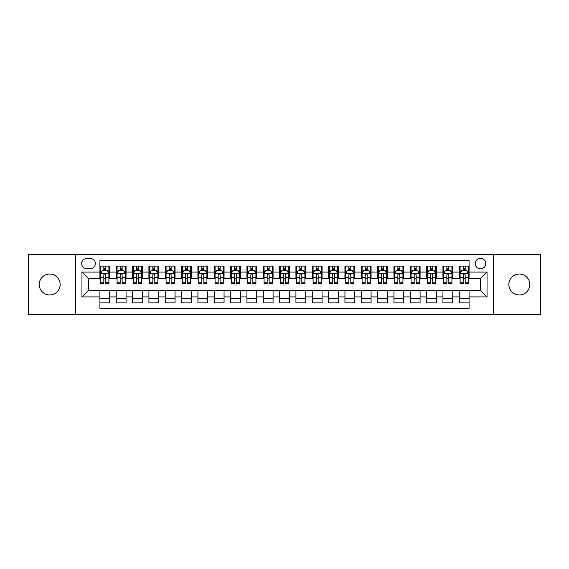 <?xml version="1.0" encoding="UTF-8"?>
<svg xmlns="http://www.w3.org/2000/svg" width="569" height="569" viewBox="0 0 569 569"><rect width="100%" height="100%" fill="white"/><g stroke="black" fill="none" stroke-linecap="round" stroke-linejoin="round"><path stroke-width="0.85" d="M519.312 274.045A10.455 10.455 0 0 0 508.857 284.5A10.455 10.455 0 0 0 519.312 294.955A10.455 10.455 0 0 0 529.767 284.5A10.455 10.455 0 0 0 519.312 274.045M49.688 274.045A10.455 10.455 0 0 0 39.233 284.5A10.455 10.455 0 0 0 49.688 294.955A10.455 10.455 0 0 0 60.143 284.5A10.455 10.455 0 0 0 49.688 274.045M480.521 258.362A5.228 5.228 0 0 0 475.293 263.589A5.228 5.228 0 0 0 480.521 268.817A5.228 5.228 0 0 0 485.748 263.589A5.228 5.228 0 0 0 480.521 258.362M493.586 314.721L540.55 314.721L540.55 254.279L493.586 254.279L493.586 314.721L75.414 314.721L75.414 254.279L28.45 254.279L28.45 314.721L75.414 314.721M469.084 266.121L459.283 266.121L459.283 272.089L452.753 272.089L452.753 278.618L459.283 278.618L459.283 272.089M452.753 272.089L452.753 266.121L442.952 266.121L442.952 272.089L436.416 272.089L436.416 278.618L442.952 278.618L442.952 272.089M436.416 272.089L436.416 266.121L426.615 266.121L426.615 272.089L420.078 272.089L420.078 278.618L426.615 278.618L426.615 272.089M420.078 272.089L420.078 266.121L410.277 266.121L410.277 272.089L403.748 272.089L403.748 278.618L410.277 278.618L410.277 272.089M403.748 272.089L403.748 266.121L393.947 266.121L393.947 272.089L387.411 272.089L387.411 278.618L393.947 278.618L393.947 272.089M387.411 272.089L387.411 266.121L377.61 266.121L377.61 272.089L371.073 272.089L371.073 278.618L377.61 278.618L377.61 272.089M371.073 272.089L371.073 266.121L361.272 266.121L361.272 272.089L354.743 272.089L354.743 278.618L361.272 278.618L361.272 272.089M354.743 272.089L354.743 266.121L344.942 266.121L344.942 272.089L338.406 272.089L338.406 278.618L344.942 278.618L344.942 272.089M338.406 272.089L338.406 266.121L328.605 266.121L328.605 272.089L322.068 272.089L322.068 278.618L328.605 278.618L328.605 272.089M322.068 272.089L322.068 266.121L312.267 266.121L312.267 272.089L305.738 272.089L305.738 278.618L312.267 278.618L312.267 272.089M305.738 272.089L305.738 266.121L295.937 266.121L295.937 272.089L289.401 272.089L289.401 278.618L295.937 278.618L295.937 272.089M289.401 272.089L289.401 266.121L279.599 266.121L279.599 272.089L273.063 272.089L273.063 278.618L279.599 278.618L279.599 272.089M273.063 272.089L273.063 266.121L263.262 266.121L263.262 272.089L256.733 272.089L256.733 278.618L263.262 278.618L263.262 272.089M256.733 272.089L256.733 266.121L246.932 266.121L246.932 272.089L240.395 272.089L240.395 278.618L246.932 278.618L246.932 272.089M240.395 272.089L240.395 266.121L230.594 266.121L230.594 272.089L224.058 272.089L224.058 278.618L230.594 278.618L230.594 272.089M224.058 272.089L224.058 266.121L214.257 266.121L214.257 272.089L207.728 272.089L207.728 278.618L214.257 278.618L214.257 272.089M207.728 272.089L207.728 266.121L197.927 266.121L197.927 272.089L191.39 272.089L191.39 278.618L197.927 278.618L197.927 272.089M191.39 272.089L191.39 266.121L181.589 266.121L181.589 272.089L175.053 272.089L175.053 278.618L181.589 278.618L181.589 272.089M175.053 272.089L175.053 266.121L165.252 266.121L165.252 272.089L158.723 272.089L158.723 278.618L165.252 278.618L165.252 272.089M158.723 272.089L158.723 266.121L148.922 266.121L148.922 272.089L142.385 272.089L142.385 278.618L148.922 278.618L148.922 272.089M142.385 272.089L142.385 266.121L132.584 266.121L132.584 272.089L126.048 272.089L126.048 278.618L132.584 278.618L132.584 272.089M126.048 272.089L126.048 266.121L116.247 266.121L116.247 278.618L109.717 278.618L109.717 266.121L99.916 266.121M99.916 302.879L109.717 302.879L109.717 290.382L116.247 290.382L116.247 302.879L126.048 302.879L126.048 290.382L132.584 290.382L132.584 296.911L126.048 296.911M132.584 296.911L132.584 302.879L142.385 302.879L142.385 290.382L148.922 290.382L148.922 296.911L142.385 296.911M148.922 296.911L148.922 302.879L158.723 302.879L158.723 290.382L165.252 290.382L165.252 296.911L158.723 296.911M165.252 296.911L165.252 302.879L175.053 302.879L175.053 290.382L181.589 290.382L181.589 296.911L175.053 296.911M181.589 296.911L181.589 302.879L191.39 302.879L191.39 290.382L197.927 290.382L197.927 296.911L191.39 296.911M197.927 296.911L197.927 302.879L207.728 302.879L207.728 290.382L214.257 290.382L214.257 296.911L207.728 296.911M214.257 296.911L214.257 302.879L224.058 302.879L224.058 290.382L230.594 290.382L230.594 296.911L224.058 296.911M230.594 296.911L230.594 302.879L240.395 302.879L240.395 290.382L246.932 290.382L246.932 296.911L240.395 296.911M246.932 296.911L246.932 302.879L256.733 302.879L256.733 290.382L263.262 290.382L263.262 296.911L256.733 296.911M263.262 296.911L263.262 302.879L273.063 302.879L273.063 290.382L279.599 290.382L279.599 296.911L273.063 296.911M279.599 296.911L279.599 302.879L289.401 302.879L289.401 290.382L295.937 290.382L295.937 296.911L289.401 296.911M295.937 296.911L295.937 302.879L305.738 302.879L305.738 290.382L312.267 290.382L312.267 296.911L305.738 296.911M312.267 296.911L312.267 302.879L322.068 302.879L322.068 290.382L328.605 290.382L328.605 296.911L322.068 296.911M328.605 296.911L328.605 302.879L338.406 302.879L338.406 290.382L344.942 290.382L344.942 296.911L338.406 296.911M344.942 296.911L344.942 302.879L354.743 302.879L354.743 290.382L361.272 290.382L361.272 296.911L354.743 296.911M361.272 296.911L361.272 302.879L371.073 302.879L371.073 290.382L377.61 290.382L377.61 296.911L371.073 296.911M377.61 296.911L377.61 302.879L387.411 302.879L387.411 290.382L393.947 290.382L393.947 296.911L387.411 296.911M393.947 296.911L393.947 302.879L403.748 302.879L403.748 290.382L410.277 290.382L410.277 296.911L403.748 296.911M410.277 296.911L410.277 302.879L420.078 302.879L420.078 290.382L426.615 290.382L426.615 296.911L420.078 296.911M426.615 296.911L426.615 302.879L436.416 302.879L436.416 290.382L442.952 290.382L442.952 296.911L436.416 296.911M442.952 296.911L442.952 302.879L452.753 302.879L452.753 290.382L459.283 290.382L459.283 296.911L452.753 296.911M86.687 268.653L90.279 268.653A5.064 5.064 0 0 0 95.343 263.589A5.064 5.064 0 0 0 90.279 258.525L86.687 258.525A5.064 5.064 0 0 0 81.623 263.589A5.064 5.064 0 0 0 86.687 268.653M493.586 254.279L75.414 254.279M469.084 272.089L469.084 260.652L99.916 260.652L99.916 278.618L88.48 278.618L88.48 290.382L99.916 290.382L99.916 308.348L469.084 308.348L469.084 290.382L480.521 290.382L480.521 278.618L469.084 278.618L469.084 272.089L487.05 272.089L487.05 296.911L469.084 296.911M99.916 296.911L81.95 296.911L81.95 272.089L99.916 272.089M459.283 296.911L459.283 302.879L469.084 302.879M99.916 270.204L100.734 270.204M103.835 270.204L105.798 270.204M108.899 270.204L109.717 270.204M99.916 278.454L100.734 278.454M103.835 278.454L105.798 278.454M108.899 278.454L109.717 278.454M99.916 290.546L109.717 290.546M99.916 298.796L109.717 298.796M116.247 278.454L117.065 278.454M120.173 278.454L122.129 278.454M125.237 278.454L126.048 278.454M116.247 270.204L117.065 270.204M120.173 270.204L122.129 270.204M125.237 270.204L126.048 270.204M116.247 290.546L126.048 290.546M116.247 298.796L126.048 298.796M132.584 290.546L142.385 290.546M132.584 298.796L142.385 298.796M132.584 270.204L133.402 270.204M136.503 270.204L138.466 270.204M141.567 270.204L142.385 270.204M132.584 278.454L133.402 278.454M136.503 278.454L138.466 278.454M141.567 278.454L142.385 278.454M148.922 290.546L158.723 290.546M148.922 298.796L158.723 298.796M148.922 270.204L149.739 270.204M152.841 270.204L154.804 270.204M157.905 270.204L158.723 270.204M148.922 278.454L149.739 278.454M152.841 278.454L154.804 278.454M157.905 278.454L158.723 278.454M165.252 290.546L175.053 290.546M165.252 298.796L175.053 298.796M165.252 270.204L166.07 270.204M169.178 270.204L171.134 270.204M174.242 270.204L175.053 270.204M165.252 278.454L166.07 278.454M169.178 278.454L171.134 278.454M174.242 278.454L175.053 278.454M181.589 290.546L191.39 290.546M181.589 298.796L191.39 298.796M181.589 270.204L182.407 270.204M185.508 270.204L187.471 270.204M190.572 270.204L191.39 270.204M181.589 278.454L182.407 278.454M185.508 278.454L187.471 278.454M190.572 278.454L191.39 278.454M197.927 290.546L207.728 290.546M197.927 298.796L207.728 298.796M197.927 270.204L198.745 270.204M201.846 270.204L203.809 270.204M206.91 270.204L207.728 270.204M197.927 278.454L198.745 278.454M201.846 278.454L203.809 278.454M206.91 278.454L207.728 278.454M214.257 290.546L224.058 290.546M214.257 298.796L224.058 298.796M214.257 270.204L215.075 270.204M218.183 270.204L220.139 270.204M223.247 270.204L224.058 270.204M214.257 278.454L215.075 278.454M218.183 278.454L220.139 278.454M223.247 278.454L224.058 278.454M230.594 290.546L240.395 290.546M230.594 298.796L240.395 298.796M230.594 270.204L231.412 270.204M234.513 270.204L236.476 270.204M239.577 270.204L240.395 270.204M230.594 278.454L231.412 278.454M234.513 278.454L236.476 278.454M239.577 278.454L240.395 278.454M246.932 290.546L256.733 290.546M246.932 298.796L256.733 298.796M246.932 270.204L247.75 270.204M250.851 270.204L252.807 270.204M255.915 270.204L256.733 270.204M246.932 278.454L247.75 278.454M250.851 278.454L252.807 278.454M255.915 278.454L256.733 278.454M263.262 290.546L273.063 290.546M263.262 298.796L273.063 298.796M263.262 270.204L264.08 270.204M267.188 270.204L269.144 270.204M272.252 270.204L273.063 270.204M263.262 278.454L264.08 278.454M267.188 278.454L269.144 278.454M272.252 278.454L273.063 278.454M279.599 290.546L289.401 290.546M279.599 298.796L289.401 298.796M279.599 270.204L280.417 270.204M283.518 270.204L285.482 270.204M288.583 270.204L289.401 270.204M279.599 278.454L280.417 278.454M283.518 278.454L285.482 278.454M288.583 278.454L289.401 278.454M295.937 290.546L305.738 290.546M295.937 298.796L305.738 298.796M295.937 270.204L296.748 270.204M299.856 270.204L301.812 270.204M304.92 270.204L305.738 270.204M295.937 278.454L296.748 278.454M299.856 278.454L301.812 278.454M304.92 278.454L305.738 278.454M312.267 290.546L322.068 290.546M312.267 298.796L322.068 298.796M312.267 270.204L313.085 270.204M316.193 270.204L318.149 270.204M321.25 270.204L322.068 270.204M312.267 278.454L313.085 278.454M316.193 278.454L318.149 278.454M321.25 278.454L322.068 278.454M328.605 290.546L338.406 290.546M328.605 298.796L338.406 298.796M328.605 270.204L329.423 270.204M332.524 270.204L334.487 270.204M337.588 270.204L338.406 270.204M328.605 278.454L329.423 278.454M332.524 278.454L334.487 278.454M337.588 278.454L338.406 278.454M344.942 290.546L354.743 290.546M344.942 298.796L354.743 298.796M344.942 270.204L345.753 270.204M348.861 270.204L350.817 270.204M353.925 270.204L354.743 270.204M344.942 278.454L345.753 278.454M348.861 278.454L350.817 278.454M353.925 278.454L354.743 278.454M361.272 290.546L371.073 290.546M361.272 298.796L371.073 298.796M361.272 270.204L362.09 270.204M365.191 270.204L367.154 270.204M370.255 270.204L371.073 270.204M361.272 278.454L362.09 278.454M365.191 278.454L367.154 278.454M370.255 278.454L371.073 278.454M377.61 290.546L387.411 290.546M377.61 298.796L387.411 298.796M377.61 270.204L378.428 270.204M381.529 270.204L383.492 270.204M386.593 270.204L387.411 270.204M377.61 278.454L378.428 278.454M381.529 278.454L383.492 278.454M386.593 278.454L387.411 278.454M393.947 290.546L403.748 290.546M393.947 298.796L403.748 298.796M393.947 270.204L394.758 270.204M397.866 270.204L399.822 270.204M402.93 270.204L403.748 270.204M393.947 278.454L394.758 278.454M397.866 278.454L399.822 278.454M402.93 278.454L403.748 278.454M410.277 290.546L420.078 290.546M410.277 298.796L420.078 298.796M410.277 270.204L411.095 270.204M414.196 270.204L416.159 270.204M419.261 270.204L420.078 270.204M410.277 278.454L411.095 278.454M414.196 278.454L416.159 278.454M419.261 278.454L420.078 278.454M426.615 290.546L436.416 290.546M426.615 298.796L436.416 298.796M426.615 270.204L427.433 270.204M430.534 270.204L432.497 270.204M435.598 270.204L436.416 270.204M426.615 278.454L427.433 278.454M430.534 278.454L432.497 278.454M435.598 278.454L436.416 278.454M442.952 290.546L452.753 290.546M442.952 298.796L452.753 298.796M442.952 270.204L443.763 270.204M446.871 270.204L448.827 270.204M451.935 270.204L452.753 270.204M442.952 278.454L443.763 278.454M446.871 278.454L448.827 278.454M451.935 278.454L452.753 278.454M459.283 290.546L469.084 290.546M459.283 298.796L469.084 298.796M459.283 270.204L460.101 270.204M463.202 270.204L465.165 270.204M468.266 270.204L469.084 270.204M459.283 278.454L460.101 278.454M463.202 278.454L465.165 278.454M468.266 278.454L469.084 278.454M88.48 278.618L81.95 272.089M88.48 290.382L81.95 296.911M487.05 272.089L480.521 278.618M487.05 296.911L480.521 290.382M105.798 268.248L103.835 268.248M108.899 282.188L105.798 282.188L105.798 283.518L108.899 283.518L108.899 273.554L107.264 270.289L102.363 270.289L100.734 273.554L100.734 283.518L103.835 283.518L103.835 282.188L100.734 282.188M100.734 273.554L100.734 266.121M108.899 273.554L108.899 266.121M103.835 270.289L103.835 266.121M105.798 266.121L105.798 270.289M105.798 282.188L105.798 274.777C105.144 273.525 104.49 273.525 103.835 274.777L103.835 282.188M122.129 268.248L120.173 268.248M125.237 282.188L122.129 282.188L122.129 283.518L125.237 283.518L125.237 273.554L123.601 270.289L118.701 270.289L117.065 273.554L117.065 283.518L120.173 283.518L120.173 282.188L117.065 282.188M117.065 273.554L117.065 266.121M125.237 273.554L125.237 266.121M120.173 270.289L120.173 266.121M122.129 266.121L122.129 270.289M122.129 282.188L122.129 274.777C121.482 273.525 120.827 273.525 120.173 274.777L120.173 282.188M138.466 268.248L136.503 268.248M141.567 282.188L138.466 282.188L138.466 283.518L141.567 283.518L141.567 273.554L139.938 270.289L135.038 270.289L133.402 273.554L133.402 283.518L136.503 283.518L136.503 282.188L133.402 282.188M133.402 273.554L133.402 266.121M141.567 273.554L141.567 266.121M136.503 270.289L136.503 266.121M138.466 266.121L138.466 270.289M138.466 282.188L138.466 274.777C137.812 273.525 137.157 273.525 136.503 274.777L136.503 282.188M154.804 268.248L152.841 268.248M157.905 282.188L154.804 282.188L154.804 283.518L157.905 283.518L157.905 273.554L156.269 270.289L151.368 270.289L149.739 273.554L149.739 283.518L152.841 283.518L152.841 282.188L149.739 282.188M149.739 273.554L149.739 266.121M157.905 273.554L157.905 266.121M152.841 270.289L152.841 266.121M154.804 266.121L154.804 270.289M154.804 282.188L154.804 274.777C154.149 273.525 153.495 273.525 152.841 274.777L152.841 282.188M171.134 268.248L169.178 268.248M174.242 282.188L171.134 282.188L171.134 283.518L174.242 283.518L174.242 273.554L172.606 270.289L167.706 270.289L166.07 273.554L166.07 283.518L169.178 283.518L169.178 282.188L166.07 282.188M166.07 273.554L166.07 266.121M174.242 273.554L174.242 266.121M169.178 270.289L169.178 266.121M171.134 266.121L171.134 270.289M171.134 282.188L171.134 274.777C170.487 273.525 169.832 273.525 169.178 274.777L169.178 282.188M187.471 268.248L185.508 268.248M190.572 282.188L187.471 282.188L187.471 283.518L190.572 283.518L190.572 273.554L188.944 270.289L184.043 270.289L182.407 273.554L182.407 283.518L185.508 283.518L185.508 282.188L182.407 282.188M182.407 273.554L182.407 266.121M190.572 273.554L190.572 266.121M185.508 270.289L185.508 266.121M187.471 266.121L187.471 270.289M187.471 282.188L187.471 274.777C186.817 273.525 186.163 273.525 185.508 274.777L185.508 282.188M203.809 268.248L201.846 268.248M206.91 282.188L203.809 282.188L203.809 283.518L206.91 283.518L206.91 273.554L205.274 270.289L200.373 270.289L198.745 273.554L198.745 283.518L201.846 283.518L201.846 282.188L198.745 282.188M198.745 273.554L198.745 266.121M206.91 273.554L206.91 266.121M201.846 270.289L201.846 266.121M203.809 266.121L203.809 270.289M203.809 282.188L203.809 274.777C203.154 273.525 202.5 273.525 201.846 274.777L201.846 282.188M220.139 268.248L218.183 268.248M223.247 282.188L220.139 282.188L220.139 283.518L223.247 283.518L223.247 273.554L221.611 270.289L216.711 270.289L215.075 273.554L215.075 283.518L218.183 283.518L218.183 282.188L215.075 282.188M215.075 273.554L215.075 266.121M223.247 273.554L223.247 266.121M218.183 270.289L218.183 266.121M220.139 266.121L220.139 270.289M220.139 282.188L220.139 274.777C219.485 273.525 218.837 273.525 218.183 274.777L218.183 282.188M236.476 268.248L234.513 268.248M239.577 282.188L236.476 282.188L236.476 283.518L239.577 283.518L239.577 273.554L237.949 270.289L233.048 270.289L231.412 273.554L231.412 283.518L234.513 283.518L234.513 282.188L231.412 282.188M231.412 273.554L231.412 266.121M239.577 273.554L239.577 266.121M234.513 270.289L234.513 266.121M236.476 266.121L236.476 270.289M236.476 282.188L236.476 274.777C235.822 273.525 235.168 273.525 234.513 274.777L234.513 282.188M252.807 268.248L250.851 268.248M255.915 282.188L252.807 282.188L252.807 283.518L255.915 283.518L255.915 273.554L254.279 270.289L249.378 270.289L247.75 273.554L247.75 283.518L250.851 283.518L250.851 282.188L247.75 282.188M247.75 273.554L247.75 266.121M255.915 273.554L255.915 266.121M250.851 270.289L250.851 266.121M252.807 266.121L252.807 270.289M252.807 282.188L252.807 274.777C252.159 273.525 251.505 273.525 250.851 274.777L250.851 282.188M269.144 268.248L267.188 268.248M272.252 282.188L269.144 282.188L269.144 283.518L272.252 283.518L272.252 273.554L270.616 270.289L265.716 270.289L264.08 273.554L264.08 283.518L267.188 283.518L267.188 282.188L264.08 282.188M264.08 273.554L264.08 266.121M272.252 273.554L272.252 266.121M267.188 270.289L267.188 266.121M269.144 266.121L269.144 270.289M269.144 282.188L269.144 274.777C268.49 273.525 267.843 273.525 267.188 274.777L267.188 282.188M285.482 268.248L283.518 268.248M288.583 282.188L285.482 282.188L285.482 283.518L288.583 283.518L288.583 273.554L286.947 270.289L282.053 270.289L280.417 273.554L280.417 283.518L283.518 283.518L283.518 282.188L280.417 282.188M280.417 273.554L280.417 266.121M288.583 273.554L288.583 266.121M283.518 270.289L283.518 266.121M285.482 266.121L285.482 270.289M285.482 282.188L285.482 274.777C284.827 273.525 284.173 273.525 283.518 274.777L283.518 282.188M301.812 268.248L299.856 268.248M304.92 282.188L301.812 282.188L301.812 283.518L304.92 283.518L304.92 273.554L303.284 270.289L298.384 270.289L296.748 273.554L296.748 283.518L299.856 283.518L299.856 282.188L296.748 282.188M296.748 273.554L296.748 266.121M304.92 273.554L304.92 266.121M299.856 270.289L299.856 266.121M301.812 266.121L301.812 270.289M301.812 282.188L301.812 274.777C301.165 273.525 300.51 273.525 299.856 274.777L299.856 282.188M318.149 268.248L316.193 268.248M321.25 282.188L318.149 282.188L318.149 283.518L321.25 283.518L321.25 273.554L319.622 270.289L314.721 270.289L313.085 273.554L313.085 283.518L316.193 283.518L316.193 282.188L313.085 282.188M313.085 273.554L313.085 266.121M321.25 273.554L321.25 266.121M316.193 270.289L316.193 266.121M318.149 266.121L318.149 270.289M318.149 282.188L318.149 274.777C317.495 273.525 316.841 273.525 316.193 274.777L316.193 282.188M334.487 268.248L332.524 268.248M337.588 282.188L334.487 282.188L334.487 283.518L337.588 283.518L337.588 273.554L335.952 270.289L331.051 270.289L329.423 273.554L329.423 283.518L332.524 283.518L332.524 282.188L329.423 282.188M329.423 273.554L329.423 266.121M337.588 273.554L337.588 266.121M332.524 270.289L332.524 266.121M334.487 266.121L334.487 270.289M334.487 282.188L334.487 274.777C333.832 273.525 333.178 273.525 332.524 274.777L332.524 282.188M350.817 268.248L348.861 268.248M353.925 282.188L350.817 282.188L350.817 283.518L353.925 283.518L353.925 273.554L352.289 270.289L347.389 270.289L345.753 273.554L345.753 283.518L348.861 283.518L348.861 282.188L345.753 282.188M345.753 273.554L345.753 266.121M353.925 273.554L353.925 266.121M348.861 270.289L348.861 266.121M350.817 266.121L350.817 270.289M350.817 282.188L350.817 274.777C350.17 273.525 349.515 273.525 348.861 274.777L348.861 282.188M367.154 268.248L365.191 268.248M370.255 282.188L367.154 282.188L367.154 283.518L370.255 283.518L370.255 273.554L368.627 270.289L363.726 270.289L362.09 273.554L362.09 283.518L365.191 283.518L365.191 282.188L362.09 282.188M362.09 273.554L362.09 266.121M370.255 273.554L370.255 266.121M365.191 270.289L365.191 266.121M367.154 266.121L367.154 270.289M367.154 282.188L367.154 274.777C366.5 273.525 365.846 273.525 365.191 274.777L365.191 282.188M383.492 268.248L381.529 268.248M386.593 282.188L383.492 282.188L383.492 283.518L386.593 283.518L386.593 273.554L384.957 270.289L380.056 270.289L378.428 273.554L378.428 283.518L381.529 283.518L381.529 282.188L378.428 282.188M378.428 273.554L378.428 266.121M386.593 273.554L386.593 266.121M381.529 270.289L381.529 266.121M383.492 266.121L383.492 270.289M383.492 282.188L383.492 274.777C382.837 273.525 382.183 273.525 381.529 274.777L381.529 282.188M399.822 268.248L397.866 268.248M402.93 282.188L399.822 282.188L399.822 283.518L402.93 283.518L402.93 273.554L401.294 270.289L396.394 270.289L394.758 273.554L394.758 283.518L397.866 283.518L397.866 282.188L394.758 282.188M394.758 273.554L394.758 266.121M402.93 273.554L402.93 266.121M397.866 270.289L397.866 266.121M399.822 266.121L399.822 270.289M399.822 282.188L399.822 274.777C399.175 273.525 398.52 273.525 397.866 274.777L397.866 282.188M416.159 268.248L414.196 268.248M419.261 282.188L416.159 282.188L416.159 283.518L419.261 283.518L419.261 273.554L417.632 270.289L412.731 270.289L411.095 273.554L411.095 283.518L414.196 283.518L414.196 282.188L411.095 282.188M411.095 273.554L411.095 266.121M419.261 273.554L419.261 266.121M414.196 270.289L414.196 266.121M416.159 266.121L416.159 270.289M416.159 282.188L416.159 274.777C415.505 273.525 414.851 273.525 414.196 274.777L414.196 282.188M432.497 268.248L430.534 268.248M435.598 282.188L432.497 282.188L432.497 283.518L435.598 283.518L435.598 273.554L433.962 270.289L429.062 270.289L427.433 273.554L427.433 283.518L430.534 283.518L430.534 282.188L427.433 282.188M427.433 273.554L427.433 266.121M435.598 273.554L435.598 266.121M430.534 270.289L430.534 266.121M432.497 266.121L432.497 270.289M432.497 282.188L432.497 274.777C431.843 273.525 431.188 273.525 430.534 274.777L430.534 282.188M448.827 268.248L446.871 268.248M451.935 282.188L448.827 282.188L448.827 283.518L451.935 283.518L451.935 273.554L450.299 270.289L445.399 270.289L443.763 273.554L443.763 283.518L446.871 283.518L446.871 282.188L443.763 282.188M443.763 273.554L443.763 266.121M451.935 273.554L451.935 266.121M446.871 270.289L446.871 266.121M448.827 266.121L448.827 270.289M448.827 282.188L448.827 274.777C448.18 273.525 447.526 273.525 446.871 274.777L446.871 282.188M465.165 268.248L463.202 268.248M468.266 282.188L465.165 282.188L465.165 283.518L468.266 283.518L468.266 273.554L466.637 270.289L461.736 270.289L460.101 273.554L460.101 283.518L463.202 283.518L463.202 282.188L460.101 282.188M460.101 273.554L460.101 266.121M468.266 273.554L468.266 266.121M463.202 270.289L463.202 266.121M465.165 266.121L465.165 270.289M465.165 282.188L465.165 274.777C464.51 273.525 463.856 273.525 463.202 274.777L463.202 282.188M116.247 296.911L109.717 296.911M116.247 272.089L109.717 272.089M108.857 273.476L100.77 273.476M100.734 271.185L101.915 271.185M107.719 271.185L108.899 271.185M103.835 277.345L100.734 277.345M108.899 277.345L105.798 277.345M105.798 269.286L103.835 269.286M125.194 273.476L117.107 273.476M117.065 271.185L118.252 271.185M124.049 271.185L125.237 271.185M120.173 277.345L117.065 277.345M125.237 277.345L122.129 277.345M122.129 269.286L120.173 269.286M141.532 273.476L133.445 273.476M133.402 271.185L134.583 271.185M140.387 271.185L141.567 271.185M136.503 277.345L133.402 277.345M141.567 277.345L138.466 277.345M138.466 269.286L136.503 269.286M157.862 273.476L149.775 273.476M149.739 271.185L150.92 271.185M156.717 271.185L157.905 271.185M152.841 277.345L149.739 277.345M157.905 277.345L154.804 277.345M154.804 269.286L152.841 269.286M174.199 273.476L166.112 273.476M166.07 271.185L167.258 271.185M173.054 271.185L174.242 271.185M169.178 277.345L166.07 277.345M174.242 277.345L171.134 277.345M171.134 269.286L169.178 269.286M190.537 273.476L182.45 273.476M182.407 271.185L183.588 271.185M189.392 271.185L190.572 271.185M185.508 277.345L182.407 277.345M190.572 277.345L187.471 277.345M187.471 269.286L185.508 269.286M206.867 273.476L198.78 273.476M198.745 271.185L199.925 271.185M205.722 271.185L206.91 271.185M201.846 277.345L198.745 277.345M206.91 277.345L203.809 277.345M203.809 269.286L201.846 269.286M223.204 273.476L215.118 273.476M215.075 271.185L216.263 271.185M222.059 271.185L223.247 271.185M218.183 277.345L215.075 277.345M223.247 277.345L220.139 277.345M220.139 269.286L218.183 269.286M239.535 273.476L231.455 273.476M231.412 271.185L232.593 271.185M238.397 271.185L239.577 271.185M234.513 277.345L231.412 277.345M239.577 277.345L236.476 277.345M236.476 269.286L234.513 269.286M255.872 273.476L247.785 273.476M247.75 271.185L248.93 271.185M254.727 271.185L255.915 271.185M250.851 277.345L247.75 277.345M255.915 277.345L252.807 277.345M252.807 269.286L250.851 269.286M272.21 273.476L264.123 273.476M264.08 271.185L265.268 271.185M271.064 271.185L272.252 271.185M267.188 277.345L264.08 277.345M272.252 277.345L269.144 277.345M269.144 269.286L267.188 269.286M288.54 273.476L280.46 273.476M280.417 271.185L281.598 271.185M287.402 271.185L288.583 271.185M283.518 277.345L280.417 277.345M288.583 277.345L285.482 277.345M285.482 269.286L283.518 269.286M304.877 273.476L296.79 273.476M296.748 271.185L297.936 271.185M303.732 271.185L304.92 271.185M299.856 277.345L296.748 277.345M304.92 277.345L301.812 277.345M301.812 269.286L299.856 269.286M321.215 273.476L313.128 273.476M313.085 271.185L314.273 271.185M320.07 271.185L321.25 271.185M316.193 277.345L313.085 277.345M321.25 277.345L318.149 277.345M318.149 269.286L316.193 269.286M337.545 273.476L329.465 273.476M329.423 271.185L330.603 271.185M336.407 271.185L337.588 271.185M332.524 277.345L329.423 277.345M337.588 277.345L334.487 277.345M334.487 269.286L332.524 269.286M353.882 273.476L345.796 273.476M345.753 271.185L346.941 271.185M352.737 271.185L353.925 271.185M348.861 277.345L345.753 277.345M353.925 277.345L350.817 277.345M350.817 269.286L348.861 269.286M370.22 273.476L362.133 273.476M362.09 271.185L363.278 271.185M369.075 271.185L370.255 271.185M365.191 277.345L362.09 277.345M370.255 277.345L367.154 277.345M367.154 269.286L365.191 269.286M386.55 273.476L378.463 273.476M378.428 271.185L379.608 271.185M385.412 271.185L386.593 271.185M381.529 277.345L378.428 277.345M386.593 277.345L383.492 277.345M383.492 269.286L381.529 269.286M402.888 273.476L394.801 273.476M394.758 271.185L395.946 271.185M401.742 271.185L402.93 271.185M397.866 277.345L394.758 277.345M402.93 277.345L399.822 277.345M399.822 269.286L397.866 269.286M419.225 273.476L411.138 273.476M411.095 271.185L412.283 271.185M418.08 271.185L419.261 271.185M414.196 277.345L411.095 277.345M419.261 277.345L416.159 277.345M416.159 269.286L414.196 269.286M435.555 273.476L427.468 273.476M427.433 271.185L428.613 271.185M434.417 271.185L435.598 271.185M430.534 277.345L427.433 277.345M435.598 277.345L432.497 277.345M432.497 269.286L430.534 269.286M451.893 273.476L443.806 273.476M443.763 271.185L444.951 271.185M450.748 271.185L451.935 271.185M446.871 277.345L443.763 277.345M451.935 277.345L448.827 277.345M448.827 269.286L446.871 269.286M468.23 273.476L460.143 273.476M460.101 271.185L461.281 271.185M467.085 271.185L468.266 271.185M463.202 277.345L460.101 277.345M468.266 277.345L465.165 277.345M465.165 269.286L463.202 269.286"/></g></svg>
